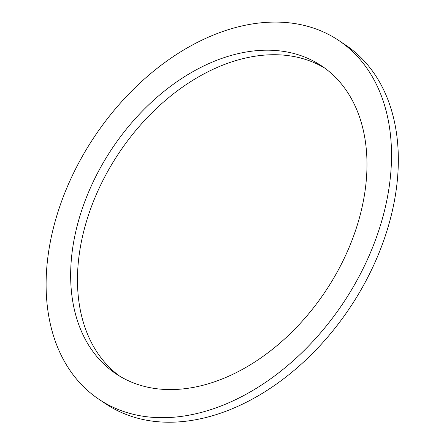 <?xml version="1.0" encoding="UTF-8"?>
<svg xmlns="http://www.w3.org/2000/svg" width="444" height="444" viewBox="0 0 444 444"><rect width="100%" height="100%" fill="white"/><g stroke="black" fill="none" stroke-linecap="round" stroke-linejoin="round"><path stroke-width="0.67" d="M324.786 68.137A185.12 128.366 -56.3 0 0 118.792 153.258A185.12 128.366 -56.3 0 0 119.669 376.14M155.411 388.567A185.12 128.366 123.7 0 1 116.211 373.953A185.12 128.366 123.7 0 1 111.982 148.718A185.12 128.366 123.7 0 1 321.434 65.79A185.12 128.366 123.7 0 1 340.764 265.329A185.12 128.366 123.7 0 1 155.411 388.567M338.428 40.265L345.243 44.805A215.79 149.628 123.7 0 1 367.776 277.395A215.79 149.628 123.7 0 1 151.72 421.045A215.79 149.628 123.7 0 1 106.022 404.012L99.212 399.478A215.79 149.628 -56.3 0 0 144.911 416.511A215.79 149.628 -56.3 0 0 360.966 272.86A215.79 149.628 -56.3 0 0 338.428 40.265A215.79 149.628 -56.3 0 0 94.283 136.935A215.79 149.628 -56.3 0 0 99.212 399.478"/></g></svg>

